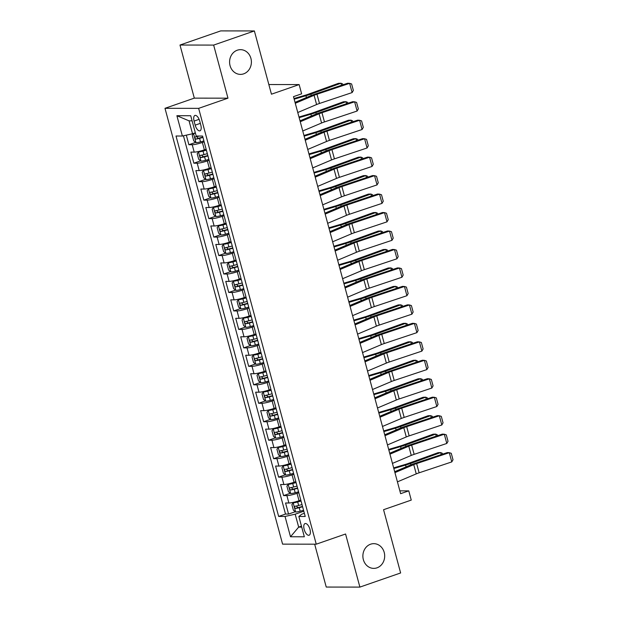 <?xml version="1.0" encoding="UTF-8"?>
<svg xmlns="http://www.w3.org/2000/svg" width="618" height="618" viewBox="0 0 618 618"><rect width="100%" height="100%" fill="white"/><g stroke="black" fill="none" stroke-linecap="round" stroke-linejoin="round"><path stroke-width="0.93" d="M370.591 544.203A12.36 10.9 -89.9 0 1 373.797 543.662A12.36 10.9 -89.9 0 1 384.566 554.199A12.36 10.9 -89.9 0 1 376.972 567.842A12.36 10.9 -89.9 0 1 373.766 568.382A12.36 10.9 -89.9 0 1 362.998 557.845A12.36 10.9 -89.9 0 1 370.591 544.203M237.304 50.205A12.36 10.9 -89.9 0 1 240.51 49.664A12.36 10.9 -89.9 0 1 251.279 60.201A12.36 10.9 -89.9 0 1 243.677 73.843A12.36 10.9 -89.9 0 1 240.472 74.384A12.36 10.9 -89.9 0 1 229.703 63.847A12.36 10.9 -89.9 0 1 237.304 50.205M309.981 529.41A6.18 2.781 -109.1 0 0 305.045 523.57A6.18 2.781 -109.1 0 0 304.164 529.402A6.18 2.781 -109.1 0 0 309.1 535.242A6.18 2.781 -109.1 0 0 309.981 529.41M314.67 544.188L326.234 587.054L359.892 587.1L400.626 572.963L383.562 509.711L411.256 500.093L408.768 490.862L399.854 490.854M164.991 108.312L282.588 544.141L316.246 544.188L198.648 108.359L164.991 108.312L194.315 98.131L227.972 98.177L213.65 45.091L179.992 45.037L194.315 98.131M179.992 45.037L220.719 30.9L254.377 30.946L271.449 94.199L299.143 84.581L268.838 84.542M213.65 45.091L254.377 30.946M186.312 135.157L188.892 144.728L195.659 142.379M206.134 149.247L204.357 149.865A7.725 1.074 164.9 0 1 194.207 152.121L190.885 152.113L193.874 163.191L200.641 160.842M211.117 167.71L209.34 168.328A7.725 1.074 -15.1 0 1 199.189 170.583L195.867 170.583L198.857 181.661L205.624 179.313M216.099 186.18L214.33 186.798A7.725 1.074 -15.1 0 1 204.172 189.054L200.85 189.046L203.84 200.132L210.607 197.775M221.082 204.651L219.313 205.261A7.725 1.074 -15.1 0 1 209.154 207.517L205.833 207.517L208.822 218.594L215.589 216.246M226.064 223.113L224.295 223.731A7.725 1.074 -15.1 0 1 214.137 225.987L210.815 225.979L213.805 237.065L220.58 234.716M231.047 241.584L229.278 242.194A7.725 1.074 -15.1 0 1 219.12 244.458L215.798 244.45L218.787 255.528L225.562 253.179M236.03 260.047L234.261 260.665A7.725 1.074 -15.1 0 1 224.102 262.92L220.78 262.92L223.77 273.998L230.545 271.65M241.012 278.517L239.243 279.135A7.725 1.074 -15.1 0 1 229.085 281.391L225.763 281.383L228.753 292.461L235.528 290.112M245.995 296.988L244.226 297.598A7.725 1.074 -15.1 0 1 234.067 299.854L230.746 299.854L233.735 310.931L240.51 308.583M250.978 315.45L249.209 316.068A7.725 1.074 -15.1 0 1 239.05 318.324L235.728 318.316L238.718 329.402L245.493 327.046M255.96 333.921L254.191 334.531A7.725 1.074 -15.1 0 1 244.033 336.795L240.711 336.787L243.701 347.864L250.475 345.516M260.943 352.384L259.174 353.002A7.725 1.074 -15.1 0 1 249.015 355.257L245.694 355.25L248.683 366.335L255.458 363.987M265.925 370.854L264.156 371.472A7.725 1.074 -15.1 0 1 253.998 373.728L250.676 373.72L253.666 384.798L260.441 382.449M270.908 389.317L269.139 389.935A7.725 1.074 -15.1 0 1 258.981 392.191L255.659 392.191L258.648 403.268L265.423 400.92M275.891 407.787L274.122 408.405A7.725 1.074 -15.1 0 1 263.963 410.661L260.641 410.653L263.631 421.739L270.406 419.383M280.873 426.258L279.104 426.868A7.725 1.074 -15.1 0 1 268.946 429.124L265.624 429.124L268.614 440.201L275.389 437.853M285.856 444.721L284.087 445.339A7.725 1.074 -15.1 0 1 273.928 447.594L270.607 447.586L273.596 458.672L280.371 456.316M290.839 463.191L289.07 463.801A7.725 1.074 -15.1 0 1 278.911 466.065L275.589 466.057L278.579 477.135L285.354 474.786M295.821 481.654L294.052 482.272A7.725 1.074 -15.1 0 1 283.894 484.527L280.572 484.527L283.562 495.605L290.336 493.257M299.143 84.581L301.63 93.82L293.488 96.647L400.618 493.689L408.768 490.862M194.083 121.089L195.18 125.153A5.987 2.696 -109.1 0 0 199.962 130.815A5.987 2.696 -109.1 0 0 200.819 125.16L199.722 121.097A5.987 2.696 -109.1 0 0 194.94 115.442A5.987 2.696 -109.1 0 0 194.083 121.089L199.112 119.344M304.357 513.288L301.731 514.207L298.857 516.47L305.222 516.478L202.573 136.053L196.207 136.045L190.723 115.736L176.895 115.713L182.38 136.03L176.014 136.014L278.656 516.439L285.029 516.455L295.18 514.191L298.672 527.123L301.731 527.123M298.857 516.47L304.334 536.787L290.506 536.764L285.029 516.455M298.811 492.739L297.042 493.349A7.725 1.074 164.9 0 1 286.883 495.605L283.562 495.605M300.811 500.124L299.035 500.742L297.042 493.349M293.828 474.269L292.059 474.887A7.725 1.074 164.9 0 1 281.901 477.142L278.579 477.135M288.845 455.798L287.076 456.416A7.725 1.074 164.9 0 1 276.918 458.672L273.596 458.672M283.863 437.335L282.094 437.953A7.725 1.074 164.9 0 1 271.935 440.209L268.614 440.201M278.88 418.865L277.111 419.483A7.725 1.074 164.9 0 1 266.953 421.739L263.631 421.739M273.898 400.402L272.129 401.012A7.725 1.074 164.9 0 1 261.97 403.276L258.648 403.268M268.915 381.932L267.146 382.55A7.725 1.074 164.9 0 1 256.988 384.805L253.666 384.798M263.932 363.469L262.163 364.079A7.725 1.074 164.9 0 1 252.005 366.335L248.683 366.335M258.95 344.998L257.181 345.616A7.725 1.074 164.9 0 1 247.022 347.872L243.701 347.864M253.967 326.528L252.198 327.146A7.725 1.074 164.9 0 1 242.04 329.402L238.718 329.402M248.984 308.065L247.215 308.683A7.725 1.074 164.9 0 1 237.057 310.939L233.735 310.931M244.002 289.595L242.233 290.213A7.725 1.074 164.9 0 1 232.074 292.469L228.753 292.461M239.019 271.132L237.25 271.742A7.725 1.074 164.9 0 1 227.092 274.006L223.77 273.998M234.037 252.662L232.268 253.28A7.725 1.074 164.9 0 1 222.109 255.535L218.787 255.528M229.054 234.199L227.285 234.809A7.725 1.074 164.9 0 1 217.127 237.065L213.805 237.065M224.071 215.728L222.302 216.346A7.725 1.074 164.9 0 1 212.144 218.602L208.822 218.594M219.089 197.258L217.32 197.876A7.725 1.074 164.9 0 1 207.161 200.132L203.84 200.132M214.106 178.795L212.337 179.405A7.725 1.074 164.9 0 1 202.179 181.669L198.857 181.661M209.123 160.325L207.347 160.943A7.725 1.074 164.9 0 1 197.196 163.198L193.874 163.191M204.141 141.862L202.364 142.472A7.725 1.074 164.9 0 1 192.213 144.728L188.892 144.728M183.438 135.79L285.501 514.068L288.552 514.068L295.319 511.719M299.035 500.742A7.725 1.074 -15.1 0 1 288.876 502.998L285.562 502.99L288.552 514.068M192.105 120.85L189.046 120.842L192.538 133.766L182.38 136.03M195.334 132.8L192.538 133.766M227.972 98.177L198.648 108.359M359.892 587.1L345.57 534.006L316.246 544.188M301.468 526.15L298.672 527.123L290.506 536.764M303.801 511.202L295.18 514.191M285.501 514.068L278.656 516.439M189.046 120.842L176.895 115.713M295.28 103.283L314.099 95.303A9.656 1.336 164.9 0 1 316.98 94.237L349.634 83.345L347.656 83.237L315.002 94.129A14.484 2.009 -15.1 0 0 310.684 95.736L295.033 102.372M297.768 112.515L316.594 104.542A9.656 1.336 164.9 0 1 319.475 103.469L352.121 92.576L349.634 83.345L351.611 83.963L353.357 90.429L352.121 92.576M195.334 132.824L193.55 133.442L192.229 135.288L193.72 140.827L196.037 142.681A5.122 0.711 -15.1 0 0 200.526 141.854L203.894 140.943M193.55 133.442A5.122 0.711 -15.1 0 0 195.442 133.218M341.545 85.276L340.989 83.229L310.877 94.121A14.484 2.009 164.9 0 1 305.933 95.728L294.176 99.189M342.874 84.828L342.627 83.909L340.989 83.229L338.432 83.33L308.312 94.222A9.656 1.336 -15.1 0 1 305.022 95.296L293.998 98.532M199.274 136.053L198.981 136.13A5.122 0.711 164.9 0 1 195.381 136.887C194.608 137.714 194.809 138.455 195.976 139.104A5.122 0.711 -15.1 0 0 199.583 138.347L202.943 137.435M202.859 137.103L198.324 138.285L197.034 137.119M300.263 121.746L319.081 113.774A9.656 1.336 164.9 0 1 321.963 112.7L354.616 101.808L352.639 101.707L319.993 112.592A14.484 2.009 -15.1 0 0 315.667 114.206L300.016 120.834M302.75 130.977L321.576 123.005A9.656 1.336 164.9 0 1 324.458 121.931L357.104 111.039L354.616 101.808L356.594 102.426L358.34 108.892L357.104 111.039M305.246 140.216L324.064 132.237A9.656 1.336 164.9 0 1 326.945 131.171L359.599 120.278L357.621 120.17L324.975 131.062A14.484 2.009 -15.1 0 0 320.649 132.669L304.998 139.305M307.733 149.448L326.559 141.476A9.656 1.336 164.9 0 1 329.44 140.402L362.086 129.51L359.599 120.278L361.576 120.896L363.322 127.362L362.086 129.51M310.228 158.679L329.046 150.707A9.656 1.336 164.9 0 1 331.928 149.633L364.581 138.741L362.604 138.641L329.958 149.533A14.484 2.009 -15.1 0 0 325.632 151.14L309.981 157.768M312.716 167.918L331.542 159.938A9.656 1.336 164.9 0 1 334.423 158.872L367.069 147.98L364.581 138.741L366.559 139.367L368.305 145.825L367.069 147.98M315.211 177.15L334.029 169.177A9.656 1.336 164.9 0 1 336.91 168.104L369.564 157.211L367.586 157.103L334.941 167.996A14.484 2.009 -15.1 0 0 330.615 169.602L314.964 176.238M317.698 186.381L336.524 178.409A9.656 1.336 164.9 0 1 339.406 177.335L372.051 166.443L369.564 157.211L371.542 157.829L373.287 164.295L372.051 166.443M206.296 149.842L198.532 151.912L197.212 153.758L198.702 159.297L201.02 161.143A5.122 0.711 -15.1 0 0 205.508 160.325L208.876 159.413M198.532 151.912A5.122 0.711 -15.1 0 0 203.021 151.093L206.389 150.182M346.528 103.739L345.972 101.692L315.86 112.592A14.484 2.009 164.9 0 1 310.916 114.199L299.158 117.652M347.857 103.299L347.61 102.372L345.972 101.692L343.415 101.792L313.295 112.685A9.656 1.336 -15.1 0 1 310.004 113.758L298.981 117.003M207.331 153.689L203.963 154.6A5.122 0.711 164.9 0 1 200.363 155.35C199.591 156.184 199.792 156.918 200.958 157.567A5.122 0.711 -15.1 0 0 204.566 156.817L207.926 155.906M207.841 155.566L203.307 156.756L202.016 155.589M211.279 168.312L203.515 170.383L202.194 172.221L203.685 177.76L206.003 179.614A5.122 0.711 -15.1 0 0 210.491 178.787L213.859 177.876M203.515 170.383A5.122 0.711 -15.1 0 0 208.003 169.556L211.371 168.644M351.511 122.209L350.954 120.162L320.842 131.055A14.484 2.009 164.9 0 1 315.898 132.661L304.141 136.122M352.839 121.769L352.592 120.842L350.954 120.162L348.397 120.263L318.278 131.155A9.656 1.336 -15.1 0 1 314.987 132.229L303.963 135.466M212.314 172.152L208.946 173.063A5.122 0.711 164.9 0 1 205.346 173.82C204.573 174.647 204.774 175.388 205.941 176.037A5.122 0.711 -15.1 0 0 209.548 175.28L212.916 174.369M212.824 174.037L208.289 175.218L206.999 174.06M216.261 186.775L208.498 188.845L207.177 190.692L208.668 196.23L210.993 198.077A5.122 0.711 -15.1 0 0 215.473 197.258L218.842 196.346M208.498 188.845A5.122 0.711 -15.1 0 0 212.986 188.026L216.354 187.115M356.493 140.68L355.937 138.625L325.825 149.525A14.484 2.009 164.9 0 1 320.881 151.132L309.124 154.585M357.822 140.232L357.575 139.313L355.937 138.625L353.38 138.726L323.26 149.626A9.656 1.336 -15.1 0 1 319.969 150.692L308.946 153.936M217.297 190.622L213.928 191.534A5.122 0.711 164.9 0 1 210.329 192.283C209.556 193.117 209.757 193.851 210.923 194.5A5.122 0.711 -15.1 0 0 214.531 193.751L217.899 192.839M217.806 192.499L213.272 193.689L211.982 192.522M221.244 205.246L213.48 207.316L212.159 209.154L213.65 214.701L215.976 216.547A5.122 0.711 -15.1 0 0 220.456 215.728L223.824 214.817M213.48 207.316A5.122 0.711 -15.1 0 0 217.969 206.489L221.337 205.578M361.476 159.143L360.92 157.096L330.808 167.988A14.484 2.009 164.9 0 1 325.864 169.595L314.106 173.055M362.805 158.702L362.557 157.775L360.92 157.096L358.363 157.196L328.243 168.088A9.656 1.336 -15.1 0 1 324.952 169.162L313.929 172.399M222.279 209.085L218.911 209.996A5.122 0.711 164.9 0 1 215.311 210.753C214.539 211.58 214.74 212.322 215.906 212.971A5.122 0.711 -15.1 0 0 219.514 212.213L222.882 211.302M222.789 210.97L218.254 212.159L216.964 210.993M320.194 195.612L339.012 187.64A9.656 1.336 164.9 0 1 341.893 186.566L374.547 175.674L372.569 175.574L339.923 186.466A14.484 2.009 -15.1 0 0 335.605 188.073L319.946 194.701M322.681 204.852L341.507 196.872A9.656 1.336 164.9 0 1 344.388 195.806L377.034 184.913L374.547 175.674L376.524 176.3L378.27 182.758L377.034 184.913M226.227 223.708L218.463 225.779L217.142 227.625L218.633 233.164L220.958 235.018A5.122 0.711 -15.1 0 0 225.439 234.191L228.807 233.28M218.463 225.779A5.122 0.711 -15.1 0 0 222.951 224.96L226.319 224.048M366.459 177.613L365.91 175.566L335.79 186.458A14.484 2.009 164.9 0 1 330.846 188.065L319.089 191.526M367.787 177.165L367.54 176.246L365.91 175.566L363.345 175.659L333.226 186.559A9.656 1.336 -15.1 0 1 329.935 187.625L318.911 190.869M227.262 227.555L223.894 228.467A5.122 0.711 164.9 0 1 220.294 229.224C219.521 230.05 219.722 230.792 220.889 231.433A5.122 0.711 -15.1 0 0 224.496 230.684L227.864 229.772M227.772 229.432L223.237 230.622L221.947 229.456M325.176 214.083L344.002 206.111A9.656 1.336 164.9 0 1 346.876 205.037L379.529 194.145L377.552 194.037L344.906 204.929A14.484 2.009 -15.1 0 0 340.588 206.543L324.929 213.171M327.664 223.314L346.489 215.342A9.656 1.336 164.9 0 1 349.371 214.268L382.017 203.376L379.529 194.145L381.507 194.763L383.253 201.229L382.017 203.376M231.209 242.179L223.446 244.249L222.125 246.095L223.616 251.634L225.941 253.48A5.122 0.711 -15.1 0 0 230.421 252.662L233.789 251.75M223.446 244.249A5.122 0.711 -15.1 0 0 227.934 243.422L231.302 242.511M371.441 196.076L370.893 194.029L340.773 204.929A14.484 2.009 164.9 0 1 335.829 206.536L324.071 209.989M372.77 195.636L372.523 194.709L370.893 194.029L368.328 194.129L338.208 205.021A9.656 1.336 -15.1 0 1 334.917 206.095L323.894 209.34M232.244 246.026L228.876 246.937A5.122 0.711 164.9 0 1 225.276 247.687C224.504 248.521 224.705 249.255 225.871 249.904A5.122 0.711 -15.1 0 0 229.479 249.147L232.847 248.235M232.754 247.903L228.22 249.093L226.93 247.926M330.159 232.553L348.985 224.573A9.656 1.336 164.9 0 1 351.858 223.507L384.512 212.615L382.534 212.507L349.888 223.399A14.484 2.009 -15.1 0 0 345.57 225.006L329.912 231.642M332.646 241.785L351.472 233.813A9.656 1.336 164.9 0 1 354.353 232.739L386.999 221.847L384.512 212.615L386.489 213.233L388.235 219.699L386.999 221.847M236.192 260.649L228.428 262.712L227.107 264.558L228.606 270.097L230.923 271.951A5.122 0.711 -15.1 0 0 235.404 271.124L238.772 270.213M228.428 262.712A5.122 0.711 -15.1 0 0 232.916 261.893L236.285 260.981M376.424 214.546L375.875 212.499L345.756 223.392A14.484 2.009 164.9 0 1 340.812 224.998L329.054 228.459M377.752 214.106L377.505 213.179L375.875 212.499L373.311 212.6L343.191 223.492A9.656 1.336 -15.1 0 1 339.9 224.566L328.876 227.803M237.227 264.489L233.859 265.4A5.122 0.711 164.9 0 1 230.259 266.157C229.487 266.984 229.687 267.725 230.854 268.374A5.122 0.711 -15.1 0 0 234.461 267.617L237.83 266.706M237.737 266.373L233.202 267.555L231.912 266.397M335.141 251.016L353.967 243.044A9.656 1.336 164.9 0 1 356.841 241.97L389.494 231.078L387.517 230.977L354.871 241.87A14.484 2.009 -15.1 0 0 350.553 243.477L334.894 250.105M337.629 260.248L356.455 252.275A9.656 1.336 164.9 0 1 359.336 251.202L391.982 240.317L389.494 231.078L391.472 231.704L393.218 238.162L391.982 240.317M241.174 279.112L233.411 281.182L232.09 283.029L233.589 288.567L235.906 290.414A5.122 0.711 -15.1 0 0 240.387 289.595L243.755 288.683M233.411 281.182A5.122 0.711 -15.1 0 0 237.899 280.363L241.267 279.452M381.406 233.017L380.858 230.962L350.738 241.862A14.484 2.009 164.9 0 1 345.794 243.469L334.037 246.922M382.735 232.569L382.488 231.65L380.858 230.962L378.293 231.062L348.181 241.962A9.656 1.336 -15.1 0 1 344.883 243.029L333.859 246.273M242.21 282.959L238.842 283.871A5.122 0.711 164.9 0 1 235.242 284.62C234.469 285.454 234.67 286.188 235.837 286.837A5.122 0.711 -15.1 0 0 239.444 286.088L242.812 285.176M242.719 284.836L238.185 286.026L236.895 284.859M340.124 269.487L358.95 261.507A9.656 1.336 164.9 0 1 361.824 260.441L394.477 249.548L392.5 249.44L359.854 260.332A14.484 2.009 -15.1 0 0 355.535 261.939L339.877 268.575M342.611 278.718L361.437 270.746A9.656 1.336 164.9 0 1 364.319 269.672L396.965 258.78L394.477 249.548L396.455 250.166L398.201 256.632L396.965 258.78M246.157 297.582L238.394 299.653L237.073 301.491L238.571 307.038L240.889 308.884A5.122 0.711 -15.1 0 0 245.369 308.058L248.737 307.146M238.394 299.653A5.122 0.711 -15.1 0 0 242.882 298.826L246.25 297.915M386.389 251.48L385.841 249.433L355.721 260.325A14.484 2.009 164.9 0 1 350.785 261.932L339.019 265.392M387.718 251.039L387.471 250.112L385.841 249.433L383.276 249.533L353.164 260.425A9.656 1.336 -15.1 0 1 349.865 261.499L338.842 264.736M247.192 301.422L243.824 302.333A5.122 0.711 164.9 0 1 240.224 303.09C239.46 303.917 239.653 304.659 240.819 305.307A5.122 0.711 -15.1 0 0 244.427 304.55L247.795 303.639M247.702 303.307L243.168 304.489L241.877 303.33M345.107 287.949L363.932 279.977A9.656 1.336 164.9 0 1 366.806 278.903L399.46 268.011L397.482 267.911L364.836 278.803A14.484 2.009 -15.1 0 0 360.518 280.41L344.859 287.038M347.594 297.188L366.42 289.209A9.656 1.336 164.9 0 1 369.301 288.142L401.947 277.25L399.46 268.011L401.437 268.637L403.183 275.095L401.947 277.25M251.14 316.045L243.376 318.115L242.055 319.962L243.554 325.501L245.871 327.347A5.122 0.711 -15.1 0 0 250.352 326.528L253.72 325.616M243.376 318.115A5.122 0.711 -15.1 0 0 247.864 317.297L251.232 316.385M391.372 269.95L390.823 267.903L360.703 278.795A14.484 2.009 164.9 0 1 355.767 280.402L344.002 283.855M392.7 269.502L392.453 268.583L390.823 267.903L388.259 267.996L358.146 278.896A9.656 1.336 -15.1 0 1 354.848 279.962L343.824 283.206M252.175 319.892L248.807 320.804A5.122 0.711 164.9 0 1 245.207 321.553C244.442 322.387 244.635 323.121 245.802 323.77A5.122 0.711 -15.1 0 0 249.409 323.021L252.777 322.109M252.685 321.769L248.15 322.959L246.86 321.793M350.089 306.42L368.915 298.448A9.656 1.336 164.9 0 1 371.789 297.374L404.442 286.482L402.465 286.373L369.819 297.266A14.484 2.009 -15.1 0 0 365.501 298.873L349.842 305.508M352.577 315.651L371.403 307.679A9.656 1.336 164.9 0 1 374.284 306.605L406.93 295.713L404.442 286.482L406.42 287.1L408.166 293.565L406.93 295.713M256.122 334.516L248.359 336.586L247.038 338.425L248.536 343.971L250.854 345.817A5.122 0.711 -15.1 0 0 255.334 344.998L258.703 344.087M248.359 336.586A5.122 0.711 -15.1 0 0 252.847 335.759L256.215 334.848M396.354 288.413L395.806 286.366L365.686 297.258A14.484 2.009 164.9 0 1 360.75 298.873L348.985 302.326M397.683 287.973L397.436 287.046L395.806 286.366L393.241 286.466L363.129 297.358A9.656 1.336 -15.1 0 1 359.83 298.432L348.807 301.669M257.158 338.363L253.789 339.274A5.122 0.711 164.9 0 1 250.19 340.024C249.425 340.85 249.618 341.592 250.784 342.241A5.122 0.711 -15.1 0 0 254.392 341.484L257.76 340.572M257.667 340.24L253.133 341.43L251.843 340.263M355.072 324.883L373.898 316.91A9.656 1.336 164.9 0 1 376.771 315.837L409.425 304.952L407.447 304.844L374.802 315.736A14.484 2.009 -15.1 0 0 370.483 317.343L354.825 323.971M357.559 334.122L376.385 326.149A9.656 1.336 164.9 0 1 379.267 325.076L411.912 314.183L409.425 304.952L411.403 305.57L413.148 312.036L411.912 314.183M261.105 352.978L253.341 355.049L252.02 356.895L253.519 362.434L255.837 364.288A5.122 0.711 -15.1 0 0 260.317 363.461L263.685 362.55M253.341 355.049A5.122 0.711 -15.1 0 0 257.83 354.23L261.198 353.318M401.337 306.883L400.788 304.836L370.669 315.728A14.484 2.009 164.9 0 1 365.732 317.335L353.967 320.796M402.666 306.435L402.418 305.516L400.788 304.836L398.224 304.929L368.112 315.829A9.656 1.336 -15.1 0 1 364.813 316.903L353.79 320.139M262.14 356.825L258.78 357.737A5.122 0.711 164.9 0 1 255.172 358.494C254.407 359.321 254.601 360.062 255.775 360.711A5.122 0.711 -15.1 0 0 259.375 359.954L262.743 359.043M262.65 358.703L258.115 359.892L256.825 358.726M266.088 371.449L258.324 373.519L257.003 375.365L258.502 380.904L260.819 382.751A5.122 0.711 -15.1 0 0 265.307 381.932L268.668 381.02M258.324 373.519A5.122 0.711 -15.1 0 0 262.812 372.693L266.18 371.781M406.32 325.346L405.771 323.299L375.651 334.199A14.484 2.009 164.9 0 1 370.715 335.806L358.95 339.259M407.648 324.906L407.401 323.979L405.771 323.299L403.206 323.399L373.094 334.292A9.656 1.336 -15.1 0 1 369.796 335.365L358.772 338.61M267.123 375.296L263.762 376.207A5.122 0.711 164.9 0 1 260.155 376.957C259.39 377.791 259.583 378.525 260.757 379.174A5.122 0.711 -15.1 0 0 264.357 378.425L267.725 377.513M267.633 377.173L263.098 378.363L261.808 377.196M271.07 389.919L263.307 391.982L261.986 393.828L263.484 399.367L265.802 401.221A5.122 0.711 -15.1 0 0 270.29 400.394L273.65 399.483M263.307 391.982A5.122 0.711 -15.1 0 0 267.795 391.163L271.163 390.252M411.302 343.817L410.754 341.769L380.634 352.662A14.484 2.009 164.9 0 1 375.698 354.269L363.932 357.729M412.631 343.376L412.384 342.449L410.754 341.769L408.189 341.87L378.077 352.762A9.656 1.336 -15.1 0 1 374.778 353.836L363.755 357.073M272.105 393.759L268.745 394.67A5.122 0.711 164.9 0 1 265.137 395.427C264.373 396.254 264.566 396.995 265.74 397.644A5.122 0.711 -15.1 0 0 269.34 396.887L272.708 395.976M272.615 395.644L268.081 396.826L266.791 395.667M360.055 343.353L378.88 335.381A9.656 1.336 164.9 0 1 381.754 334.307L414.408 323.415L412.43 323.307L379.784 334.199A14.484 2.009 -15.1 0 0 375.466 335.813L359.807 342.442M362.55 352.584L381.368 344.612A9.656 1.336 164.9 0 1 384.249 343.538L416.903 332.646L414.408 323.415L416.385 324.033L418.131 330.499L416.903 332.646M365.037 361.824L383.863 353.844A9.656 1.336 164.9 0 1 386.737 352.778L419.39 341.885L417.413 341.777L384.767 352.669A14.484 2.009 -15.1 0 0 380.449 354.276L364.79 360.912M367.532 371.055L386.35 363.083A9.656 1.336 164.9 0 1 389.232 362.009L421.885 351.117L419.39 341.885L421.368 342.503L423.114 348.969L421.885 351.117M370.02 380.286L388.846 372.314A9.656 1.336 164.9 0 1 391.719 371.24L424.373 360.348L422.395 360.248L389.749 371.14A14.484 2.009 -15.1 0 0 385.431 372.747L369.773 379.375M372.515 389.525L391.333 381.545A9.656 1.336 164.9 0 1 394.214 380.472L426.868 369.587L424.373 360.348L426.35 360.974L428.096 367.432L426.868 369.587M276.053 408.382L268.289 410.452L266.968 412.299L268.467 417.838L270.784 419.684A5.122 0.711 -15.1 0 0 275.273 418.865L278.633 417.953M268.289 410.452A5.122 0.711 -15.1 0 0 272.777 409.634L276.146 408.722M416.285 362.287L415.736 360.232L385.617 371.132A14.484 2.009 164.9 0 1 380.68 372.739L368.915 376.192M417.613 361.839L417.366 360.92L415.736 360.232L413.172 360.333L383.06 371.233A9.656 1.336 -15.1 0 1 379.761 372.299L368.737 375.543M277.088 412.229L273.728 413.141A5.122 0.711 164.9 0 1 270.12 413.89C269.355 414.724 269.548 415.458 270.723 416.107A5.122 0.711 -15.1 0 0 274.322 415.358L277.691 414.446M277.598 414.106L273.063 415.296L271.773 414.13M375.002 398.757L393.828 390.785A9.656 1.336 164.9 0 1 396.71 389.711L429.355 378.819L427.378 378.71L394.732 389.603A14.484 2.009 -15.1 0 0 390.414 391.209L374.755 397.845M377.498 407.988L396.316 400.016A9.656 1.336 164.9 0 1 399.197 398.942L431.851 388.05L429.355 378.819L431.333 379.437L433.079 385.902L431.851 388.05M281.036 426.853L273.272 428.923L271.951 430.761L273.45 436.308L275.767 438.154A5.122 0.711 -15.1 0 0 280.255 437.328L283.616 436.416M273.272 428.923A5.122 0.711 -15.1 0 0 277.76 428.096L281.128 427.185M421.267 380.75L420.719 378.703L390.599 389.595A14.484 2.009 164.9 0 1 385.663 391.202L373.898 394.663M422.596 380.309L422.349 379.382L420.719 378.703L418.154 378.803L388.042 389.695A9.656 1.336 -15.1 0 1 384.744 390.769L373.72 394.006M282.071 430.692L278.71 431.603A5.122 0.711 164.9 0 1 275.103 432.361C274.338 433.187 274.539 433.929 275.705 434.578A5.122 0.711 -15.1 0 0 279.305 433.821L282.673 432.909M282.58 432.577L278.046 433.759L276.756 432.6M379.985 417.22L398.811 409.247A9.656 1.336 164.9 0 1 401.692 408.174L434.338 397.281L432.368 397.181L399.715 408.073A14.484 2.009 -15.1 0 0 395.396 409.68L379.738 416.308M382.48 426.459L401.298 418.479A9.656 1.336 164.9 0 1 404.18 417.413L436.833 406.52L434.338 397.281L436.316 397.907L438.062 404.365L436.833 406.52M286.018 445.315L278.254 447.386L276.934 449.232L278.432 454.771L280.75 456.617A5.122 0.711 -15.1 0 0 285.238 455.798L288.598 454.887M278.254 447.386A5.122 0.711 -15.1 0 0 282.743 446.567L286.111 445.655M426.25 399.22L425.702 397.173L395.582 408.065A14.484 2.009 164.9 0 1 390.646 409.672L378.88 413.133M427.579 398.772L427.332 397.853L425.702 397.173L423.137 397.266L393.025 408.166A9.656 1.336 -15.1 0 1 389.726 409.232L378.703 412.476M287.061 449.162L283.693 450.074A5.122 0.711 164.9 0 1 280.085 450.831C279.321 451.658 279.521 452.391 280.688 453.04A5.122 0.711 -15.1 0 0 284.288 452.291L287.656 451.379M287.563 451.04L283.029 452.229L281.738 451.063M384.968 435.69L403.793 427.718A9.656 1.336 164.9 0 1 406.675 426.644L439.321 415.752L437.351 415.644L404.697 426.536A14.484 2.009 -15.1 0 0 400.379 428.143L384.72 434.778M387.463 444.921L406.281 436.949A9.656 1.336 164.9 0 1 409.162 435.875L441.816 424.983L439.321 415.752L441.298 416.37L443.044 422.836L441.816 424.983M291.001 463.786L283.237 465.856L281.916 467.702L283.415 473.241L285.732 475.087A5.122 0.711 -15.1 0 0 290.221 474.269L293.589 473.357M283.237 465.856A5.122 0.711 -15.1 0 0 287.725 465.03L291.093 464.118M431.233 417.683L430.684 415.636L400.564 426.536A14.484 2.009 164.9 0 1 395.628 428.143L383.863 431.596M432.561 417.243L432.314 416.316L430.684 415.636L428.12 415.736L398.007 426.629A9.656 1.336 -15.1 0 1 394.709 427.702L383.685 430.939M292.044 467.633L288.676 468.544A5.122 0.711 164.9 0 1 285.068 469.294C284.303 470.12 284.504 470.862 285.671 471.511A5.122 0.711 -15.1 0 0 289.27 470.754L292.638 469.842M292.546 469.51L288.011 470.7L286.721 469.533M389.95 454.16L408.776 446.181A9.656 1.336 164.9 0 1 411.658 445.115L444.303 434.222L442.334 434.114L409.68 445.006A14.484 2.009 -15.1 0 0 405.362 446.613L389.703 453.249M392.445 463.392L411.264 455.42A9.656 1.336 164.9 0 1 414.145 454.346L446.799 443.454L444.303 434.222L446.281 434.84L448.027 441.306L446.799 443.454M295.983 482.249L288.22 484.319L286.899 486.165L288.397 491.704L290.715 493.558A5.122 0.711 -15.1 0 0 295.203 492.731L298.571 491.82M288.22 484.319A5.122 0.711 -15.1 0 0 292.708 483.5L296.076 482.588M436.215 436.154L435.667 434.106L405.547 444.999A14.484 2.009 164.9 0 1 400.611 446.605L388.846 450.066M437.544 435.705L437.297 434.786L435.667 434.106L433.102 434.199L402.99 445.099A9.656 1.336 -15.1 0 1 399.691 446.173L388.668 449.41M297.026 486.096L293.658 487.007A5.122 0.711 164.9 0 1 290.051 487.764C289.286 488.591 289.487 489.332 290.653 489.981A5.122 0.711 -15.1 0 0 294.253 489.224L297.621 488.313M297.528 487.981L292.994 489.162L291.704 487.996M394.933 472.623L413.759 464.651A9.656 1.336 164.9 0 1 416.64 463.577L449.286 452.685L447.316 452.585L414.663 463.469A14.484 2.009 -15.1 0 0 410.344 465.084L394.686 471.712M397.428 481.855L416.246 473.882A9.656 1.336 164.9 0 1 419.128 472.809L451.781 461.916L449.286 452.685L451.264 453.303L453.009 459.769L451.781 461.916M300.966 500.719L293.202 502.789L291.881 504.636L293.38 510.174L295.698 512.021A5.122 0.711 -15.1 0 0 300.186 511.202L303.554 510.29M293.202 502.789A5.122 0.711 -15.1 0 0 297.691 501.963L301.059 501.051M441.198 454.616L440.649 452.569L410.537 463.469A14.484 2.009 164.9 0 1 405.593 465.076L393.828 468.529M442.527 454.176L442.279 453.249L440.649 452.569L438.085 452.67L407.973 463.562A9.656 1.336 -15.1 0 1 404.674 464.636L393.651 467.88M302.009 504.566L298.641 505.478A5.122 0.711 164.9 0 1 295.033 506.227C294.268 507.061 294.469 507.795 295.636 508.444A5.122 0.711 -15.1 0 0 299.236 507.695L302.604 506.783M302.511 506.443L297.976 507.633L296.686 506.466M294.052 482.272L292.059 474.887M289.07 463.801L287.076 456.416M284.087 445.339L282.094 437.953M279.104 426.868L277.111 419.483M274.122 408.405L272.129 401.012M269.139 389.935L267.146 382.55M264.156 371.472L262.163 364.079M259.174 353.002L257.181 345.616M254.191 334.531L252.198 327.146M249.209 316.068L247.215 308.683M244.226 297.598L242.233 290.213M239.243 279.135L237.25 271.742M234.261 260.665L232.268 253.28M229.278 242.194L227.285 234.809M224.295 223.731L222.302 216.346M219.313 205.261L217.32 197.876M214.33 186.798L212.337 179.405M209.34 168.328L207.347 160.943M204.357 149.865L202.364 142.472M194.207 152.121L192.213 144.728M288.876 502.998L286.883 495.605M283.894 484.527L281.901 477.142M278.911 466.065L276.918 458.672M273.928 447.594L271.935 440.209M268.946 429.124L266.953 421.739M263.963 410.661L261.97 403.276M258.981 392.191L256.988 384.805M253.998 373.728L252.005 366.335M249.015 355.257L247.022 347.872M244.033 336.795L242.04 329.402M239.05 318.324L237.057 310.939M234.067 299.854L232.074 292.469M229.085 281.391L227.092 274.006M224.102 262.92L222.109 255.535M219.12 244.458L217.127 237.065M214.137 225.987L212.144 218.602M209.154 207.517L207.161 200.132M204.172 189.054L202.179 181.669M199.189 170.583L197.196 163.198M200.332 123.361L195.18 125.153M314.099 95.303L316.594 104.542M316.98 94.237L319.475 103.469M193.519 133.488L195.983 142.634M199.583 138.347L200.526 141.854M311.248 95.504L310.877 94.121M306.428 97.544L305.933 95.728M198.324 138.285L195.976 139.104M319.081 113.774L321.576 123.005M321.963 112.7L324.458 121.931M324.064 132.237L326.559 141.476M326.945 131.171L329.44 140.402M329.046 150.707L331.542 159.938M331.928 149.633L334.423 158.872M334.029 169.177L336.524 178.409M336.91 168.104L339.406 177.335M198.502 151.958L200.966 161.097M204.566 156.817L205.508 160.325M203.021 151.093L203.963 154.6M316.231 113.967L315.86 112.592M311.41 116.006L310.916 114.199M203.307 156.756L200.958 157.567M203.484 170.429L205.948 179.568M209.548 175.28L210.491 178.787M208.003 169.556L208.946 173.063M321.213 132.437L320.842 131.055M316.393 134.477L315.898 132.661M208.289 175.218L205.941 176.037M208.467 188.892L210.931 198.03M214.531 193.751L215.473 197.258M212.986 188.026L213.928 191.534M326.196 150.908L325.825 149.525M321.375 152.947L320.881 151.132M213.272 193.689L210.923 194.5M213.449 207.362L215.914 216.501M219.514 212.213L220.456 215.728M217.969 206.489L218.911 209.996M331.178 169.371L330.808 167.988M326.358 171.41L325.864 169.595M218.254 212.159L215.906 212.971M339.012 187.64L341.507 196.872M341.893 186.566L344.388 195.806M218.432 225.825L220.896 234.971M224.496 230.684L225.439 234.191M222.951 224.96L223.894 228.467M336.161 187.841L335.79 186.458M331.341 189.881L330.846 188.065M223.237 230.622L220.889 231.433M344.002 206.111L346.489 215.342M346.876 205.037L349.371 214.268M223.415 244.295L225.879 253.434M229.479 249.147L230.421 252.662M227.934 243.422L228.876 246.937M341.144 206.304L340.773 204.929M336.323 208.343L335.829 206.536M228.22 249.093L225.871 249.904M348.985 224.573L351.472 233.813M351.858 223.507L354.353 232.739M228.397 262.758L230.862 271.905M234.461 267.617L235.404 271.124M232.916 261.893L233.859 265.4M346.126 224.774L345.756 223.392M341.306 226.814L340.812 224.998M233.202 267.555L230.854 268.374M353.967 243.044L356.455 252.275M356.841 241.97L359.336 251.202M233.38 281.229L235.844 290.367M239.444 286.088L240.387 289.595M237.899 280.363L238.842 283.871M351.109 243.237L350.738 241.862M346.289 245.276L345.794 243.469M238.185 286.026L235.837 286.837M358.95 261.507L361.437 270.746M361.824 260.441L364.319 269.672M238.363 299.699L240.827 308.838M244.427 304.55L245.369 308.058M242.882 298.826L243.824 302.333M356.092 261.708L355.721 260.325M351.271 263.747L350.785 261.932M243.168 304.489L240.819 305.307M363.932 279.977L366.42 289.209M366.806 278.903L369.301 288.142M243.345 318.162L245.809 327.301M249.409 323.021L250.352 326.528M247.864 317.297L248.807 320.804M361.074 280.178L360.703 278.795M356.254 282.217L355.767 280.402M248.15 322.959L245.802 323.77M368.915 298.448L371.403 307.679M371.789 297.374L374.284 306.605M248.328 336.632L250.792 345.771M254.392 341.484L255.334 344.998M252.847 335.759L253.789 339.274M366.057 298.641L365.686 297.258M361.236 300.68L360.75 298.873M253.133 341.43L250.784 342.241M373.898 316.91L376.385 326.149M376.771 315.837L379.267 325.076M253.31 355.095L255.775 364.241M259.375 359.954L260.317 363.461M257.83 354.23L258.78 357.737M371.047 317.111L370.669 315.728M366.219 319.151L365.732 317.335M258.115 359.892L255.775 360.711M258.293 373.566L260.757 382.704M264.357 378.425L265.307 381.932M262.812 372.693L263.762 376.207M376.03 335.574L375.651 334.199M371.202 337.613L370.715 335.806M263.098 378.363L260.757 379.174M263.276 392.028L265.74 401.175M269.34 396.887L270.29 400.394M267.795 391.163L268.745 394.67M381.012 354.044L380.634 352.662M376.184 356.084L375.698 354.269M268.081 396.826L265.74 397.644M378.88 335.381L381.368 344.612M381.754 334.307L384.249 343.538M383.863 353.844L386.35 363.083M386.737 352.778L389.232 362.009M388.846 372.314L391.333 381.545M391.719 371.24L394.214 380.472M268.258 410.499L270.723 419.637M274.322 415.358L275.273 418.865M272.777 409.634L273.728 413.141M385.995 372.515L385.617 371.132M381.167 374.547L380.68 372.739M273.063 415.296L270.723 416.107M393.828 390.785L396.316 400.016M396.71 389.711L399.197 398.942M273.241 428.969L275.705 438.108M279.305 433.821L280.255 437.328M277.76 428.096L278.71 431.603M390.978 390.978L390.599 389.595M386.15 393.017L385.663 391.202M278.046 433.759L275.705 434.578M398.811 409.247L401.298 418.479M401.692 408.174L404.18 417.413M278.224 447.432L280.688 456.578M284.288 452.291L285.238 455.798M282.743 446.567L283.693 450.074M395.96 409.448L395.582 408.065M391.132 411.488L390.646 409.672M283.029 452.229L280.688 453.04M403.793 427.718L406.281 436.949M406.675 426.644L409.162 435.875M283.206 465.902L285.671 475.041M289.27 470.754L290.221 474.269M287.725 465.03L288.676 468.544M400.943 427.911L400.564 426.536M396.115 429.95L395.628 428.143M288.011 470.7L285.671 471.511M408.776 446.181L411.264 455.42M411.658 445.115L414.145 454.346M288.189 484.365L290.653 493.512M294.253 489.224L295.203 492.731M292.708 483.5L293.658 487.007M405.926 446.381L405.547 444.999M401.097 448.421L400.611 446.605M292.994 489.162L290.653 489.981M413.759 464.651L416.246 473.882M416.64 463.577L419.128 472.809M293.171 502.836L295.636 511.974M299.236 507.695L300.186 511.202M297.691 501.963L298.641 505.478M410.908 464.844L410.537 463.469M406.08 466.884L405.593 465.076M297.976 507.633L295.636 508.444"/></g></svg>
